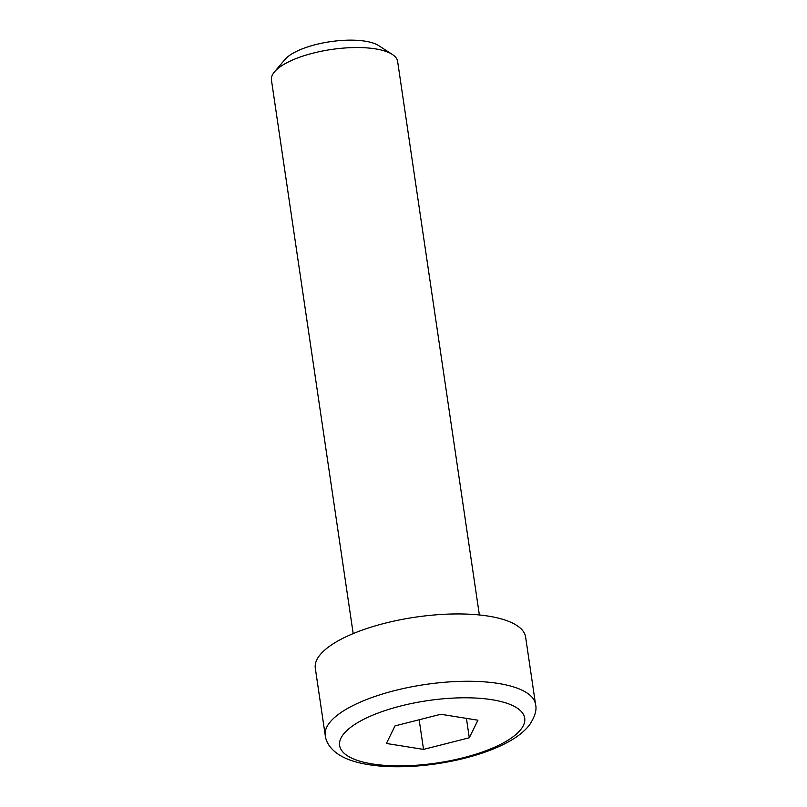 <?xml version="1.0" encoding="UTF-8"?>
<svg xmlns="http://www.w3.org/2000/svg" width="807" height="807" viewBox="0 0 807 807"><rect width="100%" height="100%" fill="white"/><g stroke="black" fill="none" stroke-linecap="round" stroke-linejoin="round"><path stroke-width="1.21" d="M353.184 633.596L271.445 80.075A63.773 21.496 -8.4 0 1 274.501 71.843A63.773 21.496 -8.4 0 1 375.316 48.854A63.773 21.496 -8.4 0 1 392.323 54.442A63.773 21.496 -8.4 0 1 397.629 61.443L479.368 614.964M325.241 735.48L315.305 668.156A106.292 35.821 -8.4 0 1 373.782 626.313A106.292 35.821 -8.4 0 1 488.427 616.134A106.292 35.821 -8.4 0 1 525.619 637.106L535.555 704.43A106.292 35.821 171.6 0 0 498.373 683.458A106.292 35.821 171.6 0 0 383.718 693.637A106.292 35.821 171.6 0 0 325.241 735.48C326.078 742.914 332.222 755.312 355.826 761.919C369.424 765.631 385.716 767.215 404.7 766.65C440.965 765.672 482.142 756.129 507.189 742.501C516.793 737.437 524.187 731.656 529.352 725.17C534.93 716.767 536.998 709.847 535.555 704.43M392.323 54.442L378.715 45.636A50.74 17.098 171.6 0 0 365.188 41.187A50.74 17.098 171.6 0 0 284.982 59.476L274.501 71.843M440.773 714.266L477.915 720.207L469.291 737.769L423.534 749.4L386.402 743.469L395.016 725.897L440.773 714.266M469.291 737.769L466.426 718.371M419.166 719.763L423.534 749.4M502.912 743.146A93.541 31.523 -8.4 0 1 372.34 763.947A93.541 31.523 -8.4 0 1 361.395 720.53A93.541 31.523 -8.4 0 1 491.967 699.719A93.541 31.523 -8.4 0 1 502.912 743.146"/></g></svg>

